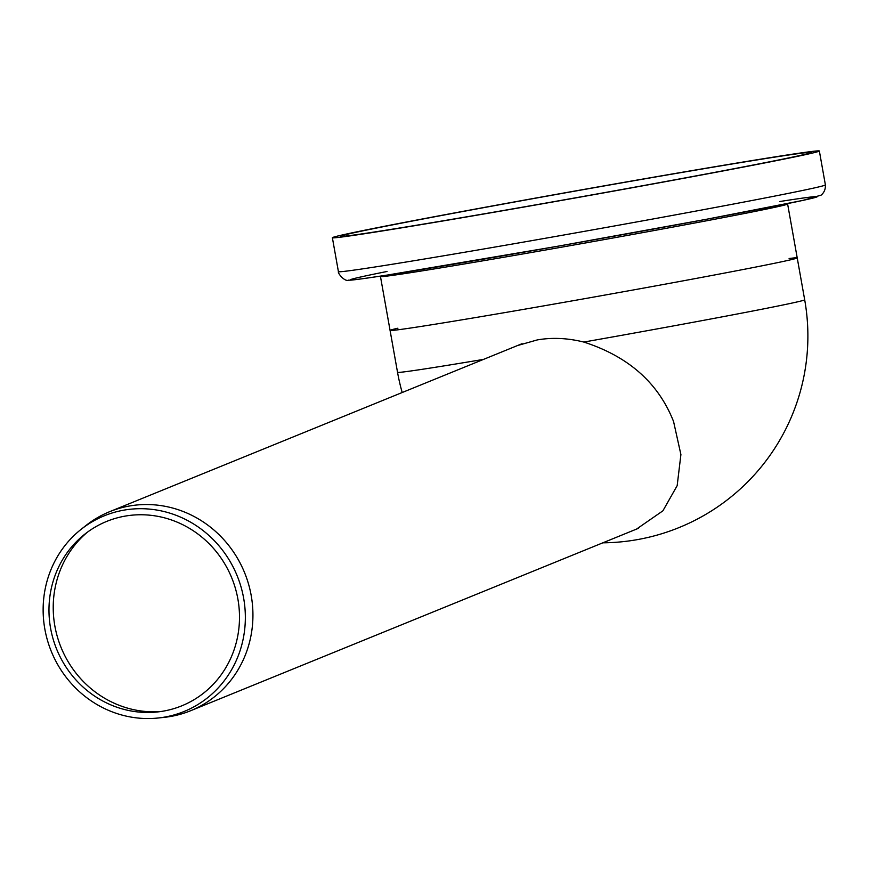 <?xml version="1.0" encoding="UTF-8"?>
<svg xmlns="http://www.w3.org/2000/svg" width="869" height="869" viewBox="0 0 869 869"><rect width="100%" height="100%" fill="white"/><g stroke="black" fill="none" stroke-linecap="round" stroke-linejoin="round"><path stroke-width="1.3" d="M517.511 345.547L537.238 339.931C552.108 337.324 567.631 338.041 583.816 342.06C628.483 356.486 658.409 382.979 673.573 421.552L680.905 454.563L677.168 485.662L662.906 510.82L636.532 529.091M789.095 258.517A206.779 2.889 169.9 0 1 797.221 257.887A206.779 2.889 169.9 0 1 531.556 307.995A206.779 2.889 169.9 0 1 390.072 330.405A206.779 2.889 169.9 0 1 397.915 328.2M504.042 210.385A239.214 3.335 169.9 0 1 340.366 236.314A239.214 3.335 169.9 0 1 575.278 191.071A239.214 3.335 169.9 0 1 811.374 152.412A239.214 3.335 169.9 0 1 504.042 210.385M501.609 210.928A247.317 3.454 169.9 0 1 332.382 237.737A247.317 3.454 169.9 0 1 575.267 190.963A247.317 3.454 169.9 0 1 819.358 150.989A247.317 3.454 169.9 0 1 501.609 210.928M380.361 276.136L380.47 276.527A206.779 2.889 169.9 0 0 521.954 254.117A206.779 2.889 169.9 0 0 787.618 203.998L797.221 257.887A206.779 2.889 169.9 0 1 531.556 307.995A206.779 2.889 169.9 0 1 390.072 330.405L397.535 372.312A206.779 206.779 0 0 0 402.195 392.527M158.093 718.011L164.219 717.359A107.441 102.01 -112.2 0 0 190.659 710.723A107.441 102.01 -112.2 0 0 248.252 583.088A107.441 102.01 -112.2 0 0 129.622 505.975A107.441 102.01 -112.2 0 0 109.592 511.711A107.441 102.01 -112.2 0 0 86.042 525.452L81.208 529.264A105.67 100.326 -112.2 0 0 51.325 651.468A105.67 100.326 -112.2 0 0 158.093 718.011A105.67 100.326 -112.2 0 0 243.907 599.719A105.67 100.326 -112.2 0 0 124.071 510.114A105.67 100.326 -112.2 0 0 81.208 529.264M160.374 711.592A101.358 96.242 67.8 0 1 61.08 647.492A101.358 96.242 67.8 0 1 87.313 532.252M125.234 516.088A99.566 94.536 67.8 0 1 238.139 600.522A99.566 94.536 67.8 0 1 157.289 711.972A99.566 94.536 67.8 0 1 56.691 649.284A99.566 94.536 67.8 0 1 84.847 534.142A99.566 94.536 67.8 0 1 125.234 516.088M797.221 257.887L804.683 299.794A206.779 2.889 169.9 0 1 583.816 342.06M483.533 359.386A206.779 2.889 169.9 0 1 397.535 372.312M819.358 150.989L825.398 184.923A247.317 3.454 169.9 0 1 507.648 244.852A247.317 3.454 169.9 0 1 338.421 271.66L332.382 237.737M779.699 201.532A237.183 3.313 169.9 0 1 614.502 236.118A237.183 3.313 169.9 0 1 361.308 276.853A237.183 3.313 169.9 0 1 387.042 271.476M602.825 542.821A206.779 206.779 0 0 0 804.683 299.794M825.398 184.923C825.593 189.192 824.16 192.592 821.118 195.134L802.913 200.391L706.79 219.205L557.051 246.362L387.748 274.995C347.785 281.1 350.435 280.079 348.632 280.144C344.808 282.099 337.498 273.094 338.421 271.66M380.47 276.527L390.072 330.405M522.095 343.679L109.592 511.711M638.487 528.298L190.659 710.723"/></g></svg>
